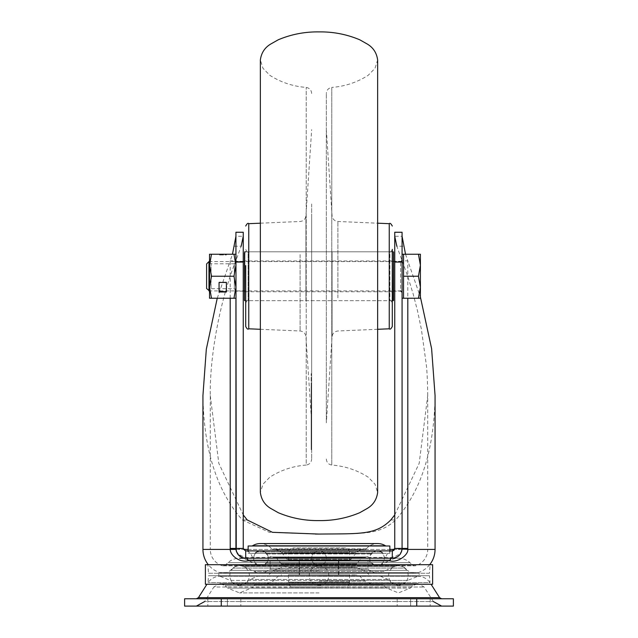 <?xml version="1.0" encoding="UTF-8"?>
<svg xmlns="http://www.w3.org/2000/svg" width="638" height="638" viewBox="0 0 638 638"><rect width="100%" height="100%" fill="white"/><g stroke="black" fill="none" stroke-linecap="round" stroke-linejoin="round"><path stroke-width="0.48" stroke-dasharray="3.19 2.39" d="M338.451 560.164L299.206 560.164L338.451 560.164M416.734 606.1L184.613 606.1L184.613 598.771L240.813 598.771L207.829 598.771L221.266 598.771L221.266 606.1L221.266 598.771L221.266 606.1L221.266 598.771L453.387 598.771L453.387 606.1L416.734 606.1L416.734 598.771M410.625 598.771L397.187 598.771L410.625 598.771L410.625 606.1L397.187 606.1L410.625 606.1L410.625 598.771M227.375 598.771L240.813 598.771L227.375 598.771L227.375 606.1L240.813 606.1L227.375 606.1L227.375 598.771M288.99 567.493L349.01 567.493L288.99 567.493A9.777 9.777 0 0 1 281.494 563.992L275.999 557.429A1.22 1.22 0 0 0 275.058 556.99L362.942 556.99L275.058 556.99M349.01 567.493A9.777 9.777 0 0 0 356.506 563.992L362.001 557.429A1.22 1.22 0 0 1 362.942 556.99M419.182 575.707L218.818 575.707L419.182 575.707L419.182 573.259L218.818 573.259L419.182 573.259M218.818 575.707L218.818 573.259M429.446 575.707L208.554 575.707L429.446 575.707L430.036 582.646L207.964 582.646L430.036 582.646C427.053 578.538 423.026 576.425 417.962 576.289L220.038 576.289L230.206 580.381L319 580.381L230.206 580.381L232.734 582.813L405.266 582.813L232.734 582.813L239.593 585.572L319 585.572L239.593 585.572L246.563 582.701L319 582.701L246.563 582.701L249.817 579.471L388.183 579.471L249.817 579.471L257.561 576.281M380.439 576.281L388.183 579.471L391.437 582.701L319 582.701L391.437 582.701L398.407 585.572L319 585.572L398.407 585.572L405.266 582.813L407.794 580.381L319 580.381L407.794 580.381L417.962 576.289L220.038 576.289C214.974 576.425 210.947 578.538 207.964 582.646L208.554 575.707M319 567.493L356.459 567.493L319 567.493M272.944 556.99L365.056 556.99L272.944 556.99A8.549 8.549 0 0 1 266.397 553.936L266.07 553.545A7.449 7.449 0 0 0 256.404 552.014A8.549 8.549 0 0 1 251.858 553.321L386.142 553.321L251.858 553.321M365.056 556.99A8.549 8.549 0 0 0 371.603 553.936L371.93 553.545A7.449 7.449 0 0 1 381.596 552.014A8.549 8.549 0 0 0 386.142 553.321M248.142 553.321L389.858 553.321L248.142 553.321L248.142 550.881M248.142 545.992L389.858 545.992M389.858 553.321L389.858 550.881M386.142 545.992L251.858 545.992L386.142 545.992M366.316 548.832A14.786 14.786 0 0 1 377.64 543.552L260.36 543.552A14.786 14.786 0 0 1 271.684 548.832L366.316 548.832M272.944 549.661A1.22 1.22 0 0 1 272.011 549.222L365.989 549.222A1.22 1.22 0 0 1 365.056 549.661L272.944 549.661L365.056 549.661M362.942 549.661L275.058 549.661L362.942 549.661A8.549 8.549 0 0 0 356.387 552.723L281.613 552.723A8.549 8.549 0 0 0 275.058 549.661M287.116 559.287L281.613 552.723L356.387 552.723L350.884 559.287L287.116 559.287L350.884 559.287A2.44 2.44 0 0 1 349.01 560.164L288.99 560.164A2.44 2.44 0 0 1 287.116 559.287M288.99 560.164L349.01 560.164M319 574.822L356.459 574.822L319 574.822M257.561 583.611L254.977 584.679L319 584.679L254.977 584.679L251.723 587.909L386.277 587.909L251.723 587.909L239.593 592.909L227.654 588.1L319 588.1L227.654 588.1L225.126 585.668L412.874 585.668L225.126 585.668L220.038 583.618L380.439 583.611L220.038 583.618L213.85 587.024L319 587.024L213.85 587.024L204.631 601.562L433.369 601.562L204.631 601.562M319 606.1L196.384 606.1L319 606.1M319 598.771L441.616 598.771L319 598.771M319 584.256L206.927 584.256L319 584.256M432.62 584.256L205.38 584.256M205.38 564.71L432.62 564.71M430.171 564.71L207.829 564.71L430.171 564.71L429.446 573.259L208.554 573.259L207.829 564.71M208.554 573.259L429.446 573.259M234.329 246.22L241.18 246.22L235.797 260.87L235.829 549.414C237.687 557.516 250.311 558.194 252.441 557.397L385.559 557.397C386.955 558.178 400.265 557.7 402.171 549.414L402.203 260.87L407.81 260.87L420.402 296.989M394.747 514.938L419.182 463.347L427.731 395.512L427.731 549.414L402.171 549.414L394.747 548.449L402.203 548.433M427.731 395.512C427.524 381.349 427.045 371.037 426.288 364.593L421.359 329.112L417.587 311.177L413.089 293.727L407.57 275.807L396.82 246.22L403.671 246.22M217.247 298.233L230.19 260.87L235.797 260.87C219.6 301.479 209.663 357.208 210.269 395.512L210.269 549.414L230.222 549.414M210.269 395.512L218.818 463.355L243.253 514.938M435.06 395.512C434.326 449.567 421.176 491.053 395.624 519.962C379.419 535.226 363.166 533.615 319 534.062L319 534.062M315.331 534.062L269.332 532.315L242.376 519.962C216.824 491.069 203.681 449.583 202.94 395.512M230.19 298.233L230.19 260.87L232.471 254.251M429.677 564.71A24.435 24.435 0 0 1 418.368 572.589A10.998 10.998 0 0 1 414.883 573.155L223.117 573.155L414.883 573.155A10.998 10.998 0 0 1 407.53 570.332L230.47 570.332L407.53 570.332L405.034 568.083L232.966 568.083L405.034 568.083A9.897 9.897 0 0 0 394.085 566.536L243.915 566.536L394.085 566.536L384.1 571.385L253.9 571.385L384.1 571.385A14.786 14.786 0 0 1 377.64 572.868L260.36 572.868L377.64 572.868A14.786 14.786 0 0 1 367.871 569.176L270.129 569.176L367.871 569.176L367.871 560.962A7.816 7.816 0 0 1 372.273 563.258L265.727 563.258A7.816 7.816 0 0 1 270.129 560.962L367.871 560.962L270.129 560.962L270.129 569.176A14.786 14.786 0 0 1 253.9 571.385L243.915 566.536A9.897 9.897 0 0 0 232.966 568.083L230.47 570.332A10.998 10.998 0 0 1 219.631 572.589A24.435 24.435 0 0 1 208.323 564.71M402.076 276.238L402.076 261.333L402.076 276.238M394.747 276.238L394.747 261.333L394.747 276.238M243.253 232.256L243.253 236.259L235.924 236.259L235.924 232.256M235.924 276.238L235.924 261.333L235.924 276.238M243.253 276.238L243.253 261.333L243.253 276.238M402.076 232.256L394.747 232.256L402.076 232.256L402.076 236.259L394.747 236.259M392.482 558.21L398.407 558.21A17.226 17.226 0 0 1 409.939 562.636L412.435 564.885A3.668 3.668 0 0 0 416.048 565.635A17.106 17.106 0 0 0 427.731 549.414L394.539 549.414M236.419 551.495L236.196 550.722M401.804 550.738L401.589 551.495M235.924 290.904L234.321 288.703L211.074 288.703L209.535 290.904L243.253 290.904L243.253 261.58L209.535 261.58L209.535 290.904L209.535 261.58L211.074 263.781L211.074 288.703L211.074 263.781L234.321 263.781L234.321 288.703L234.321 263.781L235.861 261.58L235.861 290.904L235.924 261.58L235.924 298.233L235.924 265.249L235.924 298.233L211.497 298.233L209.535 287.236L209.535 254.251L235.924 254.251L235.924 265.249L235.924 254.251M235.797 548.433L243.261 548.56M239.593 558.21L398.407 558.21A17.226 17.226 0 0 0 390.887 559.941L247.113 559.941L390.887 559.941L380.894 564.789L257.106 564.789L380.894 564.789A7.449 7.449 0 0 1 377.64 565.539L260.36 565.539L377.64 565.539A7.449 7.449 0 0 1 372.273 563.258L265.727 563.258A7.449 7.449 0 0 1 257.106 564.789L247.113 559.941A17.226 17.226 0 0 0 228.061 562.636L225.565 564.885A3.668 3.668 0 0 1 221.952 565.635A17.106 17.106 0 0 1 210.269 549.414L235.829 549.414L243.253 548.441M405.529 254.251L407.81 260.87L407.81 298.233M401.422 261.333L394.747 261.58L394.747 290.904L400.608 290.904L400.608 261.58L400.608 290.904M402.076 298.233L402.076 236.259M394.747 548.552L394.683 548.967M394.619 549.198L394.308 549.828M393.183 550.714L394.172 550.012M393.096 550.746L392.474 550.873M392.402 550.881L392.306 550.881C389.316 551.057 387.067 553.226 385.559 557.397M252.441 557.397C250.941 553.226 248.692 551.057 245.694 550.881L392.306 550.881M244.872 550.738L243.277 548.784L244.848 550.73M408.184 575.556A9.777 9.777 0 0 0 398.407 565.786A9.777 9.777 0 0 0 388.638 575.556A9.777 9.777 0 0 0 398.407 585.333A9.777 9.777 0 0 0 408.184 575.556M229.816 575.556A9.777 9.777 0 0 1 239.593 565.786A9.777 9.777 0 0 1 249.362 575.556A9.777 9.777 0 0 1 239.593 585.333A9.777 9.777 0 0 1 229.816 575.556M338.427 574.822L338.427 560.164L299.573 560.164L299.573 574.822L338.427 574.822L299.573 574.822M344.656 587.04L293.344 587.04L344.656 587.04A4.889 4.889 0 0 0 349.544 582.151L288.456 582.151A4.889 4.889 0 0 0 293.344 587.04M288.456 574.822L288.456 582.151L349.544 582.151L349.544 574.822L288.456 574.822L349.544 574.822M338.427 560.164L299.573 560.164M344.656 547.946L293.344 547.946L344.656 547.946A4.889 4.889 0 0 1 349.544 552.835L288.456 552.835A4.889 4.889 0 0 1 293.344 547.946M349.544 560.164L288.456 560.164L288.456 552.835L349.544 552.835L349.544 560.164L288.456 560.164M392.298 326.433L392.298 249.362C391.285 251.603 390.472 252.417 389.858 251.803L389.858 300.673L389.858 251.803L248.142 251.803L248.142 300.673L248.142 251.803C247.544 252.425 246.731 251.611 245.702 249.362M245.702 265.615L245.702 326.433M389.252 223.683L389.252 328.801M248.748 328.801L248.748 223.683M311.671 204.001L311.671 458.985L311.671 204.001M326.329 348.484L326.329 93.499L326.329 348.484M311.671 218.284L311.671 422.842L311.671 218.284M326.329 218.284L326.329 422.842L326.329 218.284M311.671 93.499C311.392 90.086 309.574 88.06 306.208 87.422C293.033 86.409 280.911 82.382 269.858 75.332L262.992 68.322L260.36 59.996L260.36 492.48L262.992 484.162L269.858 477.144C280.911 470.102 293.033 466.075 306.208 465.062L306.208 87.422L306.208 465.062C309.574 464.424 311.392 462.398 311.671 458.985M377.64 361.722L377.64 59.996L375.008 68.322L368.142 75.332C357.089 82.382 344.967 86.409 331.792 87.422L331.792 465.062L331.792 87.422C328.426 88.06 326.608 90.086 326.329 93.499M311.671 387.282L311.671 390.879L311.185 390.871L311.671 390.879L311.671 399.787L311.671 387.242L311.185 387.242L311.671 387.282M311.671 402.809L311.671 387.402L311.671 403.272L311.185 402.809L311.185 390.966L311.671 390.966M311.671 401.669L311.671 408.304L311.185 408.304L311.671 408.296L311.671 394.97L311.671 402.434L311.671 401.669L311.185 401.669L311.185 394.97L311.185 402.434L311.671 402.434L311.671 393.207L311.185 393.207L311.185 401.669M311.671 410.816L311.671 400.736L311.671 410.816L311.185 410.816L311.185 414.445L311.671 414.445M311.671 395.648L311.671 428.561L311.671 394.292L311.671 395.648L311.185 395.648L311.185 428.561L311.671 428.561M311.671 384.307L311.671 397.929L311.671 373.661L311.671 387.083L311.671 384.307L311.185 384.307L311.185 387.665L311.671 387.665M311.671 402.993L311.671 422.667L311.185 399.571L311.185 422.667L311.185 416.112L311.671 416.112L311.671 402.993L311.185 402.993M311.671 422.667L311.185 422.236L311.671 422.667M311.671 412.85L311.185 412.315L311.671 412.85M311.671 424.637L311.671 449.694L311.671 424.637L311.185 424.637L311.671 425.219M311.671 449.567L311.185 449.575L311.671 449.567L311.671 424.039L311.671 449.567M311.671 447.142L311.185 447.31L311.671 447.142L311.671 421.782L311.185 421.782L311.671 421.87L311.671 447.142M311.185 432.046L311.185 447.142L311.185 437.971L311.185 443.115L311.671 443.115L311.185 443.099L311.185 426.152L311.671 426.152L311.185 426.136L311.185 432.046L311.671 432.046M311.671 421.208L311.671 444.582L311.671 421.208L311.185 421.208L311.185 417.962L311.671 417.962M311.671 420.865L311.671 440.005L311.671 408.687L311.671 436.376L311.671 420.865L311.185 420.865L311.185 437.604L311.671 437.604M311.185 425.219L311.185 449.694L311.671 449.694M311.185 449.694L311.185 429.534L311.671 429.534M311.185 429.534L311.185 424.637M311.185 429.781L311.671 429.781M311.185 435.164L311.671 435.164M311.185 434.956L311.671 434.956M311.185 439.606L311.671 439.606M311.185 439.821L311.671 439.821M311.185 444.463L311.671 444.463M311.185 444.231L311.671 444.231M311.185 449.136L311.671 449.136M311.185 440.403L311.185 424.039L311.185 449.567L311.185 440.403L311.671 440.403M311.185 424.039L311.671 424.039L311.185 424.039M311.185 426.487L311.671 426.487M311.185 424.756L311.671 424.756M311.185 437.604L311.185 408.687L311.185 432.604L311.185 424.964L311.671 424.948L311.185 424.964L311.185 417.611L311.671 417.611M311.185 438.075L311.671 438.075M311.185 437.732L311.671 437.732M311.185 434.015L311.671 434.015M311.185 434.071L311.671 434.071M311.185 428.234L311.671 428.234M311.185 445.436L311.671 445.436M311.185 442.325L311.671 442.325M311.185 440.108L311.671 440.108M311.185 439.032L311.671 439.032M311.185 424.772L311.671 424.772M311.185 423.138L311.671 423.138M311.185 423.807L311.671 423.807M311.185 436.743L311.671 436.743L311.185 436.759M311.185 435.491L311.671 435.491M311.185 431.83L311.671 431.83M311.185 437.971L311.671 437.971M311.185 417.962L311.185 441.464L311.671 441.464L311.185 441.456L311.185 444.582L311.671 444.582M311.185 444.582L311.185 424.533L311.185 425.905L311.671 425.905L311.185 425.913L311.185 421.208M311.185 424.533L311.671 424.533M311.185 429.701L311.671 429.701M311.185 430.873L311.671 430.873L311.185 430.873M311.185 435.347L311.671 435.347M311.185 434.175L311.671 434.175M311.185 438.625L311.671 438.625M311.185 439.877L311.671 439.877M311.185 440.005L311.671 440.005M311.185 417.611L311.185 420.865M311.185 436.376L311.671 436.376M311.185 433.8L311.671 433.8M311.185 432.604L311.671 432.604M311.185 430.203L311.671 430.203M311.185 408.687L311.671 408.687M311.185 411.757L311.671 411.757M311.185 424.302L311.671 424.302M311.185 413.193L311.671 413.193M311.185 416.287L311.671 416.287M311.185 420.131L311.185 415.537L311.185 420.131L311.671 420.131L311.671 415.537L311.671 420.131L311.671 419.573L311.185 420.131M311.185 399.571L311.671 399.571M311.185 420.251L311.671 420.251M311.185 404.029L311.671 404.029M311.185 407.204L311.671 407.204M311.185 415.537L311.671 415.537M311.185 387.665L311.185 397.929L311.671 397.929M311.185 397.929L311.185 373.661L311.185 387.083L311.671 387.083M311.185 387.083L311.185 384.307M311.185 373.661L311.671 373.661M311.185 378.358L311.671 378.358M311.185 391.78L311.671 391.78M311.185 394.563L311.671 394.563M311.185 428.561L311.185 427.205L311.671 427.205M311.185 427.205L311.185 394.292L311.671 394.292M311.185 394.292L311.185 395.648M311.185 414.445L311.185 400.736L311.671 400.736M311.185 400.736L311.185 410.816M311.185 400.824L311.671 400.824M311.185 390.966L311.185 387.402L311.671 387.402L311.185 387.402L311.185 403.272L311.671 403.272M311.185 403.272L311.185 402.809M311.185 399.787L311.185 387.282L311.185 399.787L311.671 399.787M311.185 399.707L311.671 399.707M393.526 291.247L393.526 260.727L393.526 291.247M393.526 291.757L244.474 291.757L244.474 260.727L244.721 291.51L244.721 260.966L393.279 260.966L393.279 291.51L393.526 260.727M244.474 252.05L244.474 252.847M244.474 261.58L244.474 290.904L393.526 290.904L393.526 261.58L244.474 261.58M402.076 268.175L402.076 292.363L402.076 268.175M418.44 254.251L420.402 254.251L420.402 265.249L418.44 254.251L403.543 254.251L403.543 298.233L403.543 287.236L403.543 298.233L418.44 298.233L420.402 287.236L420.402 298.233L418.44 298.233M206.6 288.543L206.6 263.933M208.961 290.904L208.961 261.58M420.402 265.249L420.402 287.236L418.44 276.238L420.402 265.249M403.543 276.238L418.44 276.238M211.497 298.233L209.535 298.233L209.535 287.236L211.497 276.238L209.535 265.249L211.497 254.251M219.065 254.251L226.394 254.251L219.065 254.251L219.065 254.985L226.394 254.985L226.394 254.251L226.394 254.985L219.065 254.985L219.065 254.251M226.394 282.474L226.394 291.997L219.065 291.997L219.065 282.474L226.394 282.108L219.065 282.108L226.394 282.108L226.394 291.997L219.065 291.997L219.065 282.474M233.963 298.233L235.924 287.236L233.963 276.238L211.497 276.238M233.963 276.238L235.924 265.249L233.963 254.251M356.506 563.992L281.494 563.992L356.506 563.992M319 575.923L369.952 575.923L319 575.923M319 571.074L272.904 571.074L319 571.074M362.001 557.429L275.999 557.429L362.001 557.429M266.397 553.936L371.603 553.936L266.397 553.936M266.07 553.545L371.93 553.545L266.07 553.545M381.596 552.014L256.404 552.014L381.596 552.014M385.496 545.809L252.504 545.809M319 581.106L364.769 581.106L319 581.106M319 584.679L383.023 584.679L319 584.679M319 588.1L410.346 588.1L319 588.1M319 587.024L424.15 587.024L319 587.024M221.266 606.1L221.266 598.771M439.558 597.639L198.442 597.639M235.972 549.414L243.461 549.414M248.142 549.414L389.858 549.414M435.06 549.414L202.94 549.414M247.217 519.962L242.376 519.962M390.783 519.962L395.624 519.962M418.368 572.589L219.631 572.589L418.368 572.589M416.048 565.635L221.952 565.635L416.048 565.635M412.435 564.885L225.565 564.885L412.435 564.885M409.939 562.636L228.061 562.636L409.939 562.636M384.299 558.21A7.329 7.257 -90 0 0 377.042 550.881A7.329 7.257 -90 0 0 369.793 558.21A7.329 7.257 -90 0 0 377.042 565.539A7.329 7.257 -90 0 0 384.299 558.21M253.701 558.21A7.329 7.257 90 0 1 260.958 550.881A7.329 7.257 90 0 1 268.207 558.21A7.329 7.257 90 0 1 260.958 565.539A7.329 7.257 90 0 1 253.701 558.21M300.091 254.602L300.091 330.986L300.091 254.602M305.929 300.131L305.929 215.804L305.929 300.131M332.071 252.345L332.071 336.681L332.071 252.345M337.909 297.882L337.909 221.498L337.909 297.882M311.185 439.909L311.671 439.909M311.185 432.644L311.671 432.644M311.185 431.176L311.671 431.176M311.185 442.613L311.671 442.613M311.185 440.076L311.671 440.076M311.185 429.597L311.671 429.597M311.185 429.191L311.671 429.191L311.185 429.183M311.185 428.624L311.671 428.624M311.185 440.188L311.671 440.188M311.185 440.156L311.671 440.156M311.185 410.904L311.671 410.904M311.185 412.658L311.671 412.658M311.185 418.44L311.671 418.44M311.185 407.259L311.671 407.259M311.185 393.207L311.671 393.207M393.279 251.803L393.279 300.673M244.721 300.673L244.721 251.803M430.171 598.771L430.171 606.1L430.171 598.771M397.187 598.771L397.187 606.1L397.187 598.771M207.829 598.771L207.829 606.1L207.829 598.771M240.813 598.771L240.813 606.1L240.813 598.771M356.459 567.493L365.096 571.074L370.814 576.281M281.541 567.493L272.904 571.074L267.186 576.281M377.64 550.881L260.36 550.881L377.64 550.881M299.206 560.164L299.206 574.822M338.794 560.164L338.794 574.822M267.186 583.611L273.231 581.106L278.088 576.258L281.541 574.822M370.814 583.611L364.769 581.106L359.912 576.258L356.459 574.822M433.369 601.562L424.15 587.024L417.962 583.618L319 583.618L417.962 583.618L412.874 585.668L410.346 588.1L398.407 592.909L386.277 587.909L383.023 584.679L380.439 583.611M319 592.909L239.593 592.909L319 592.909M402.076 261.333L394.747 261.333M402.076 291.143L394.747 291.143M243.253 261.333L235.924 261.333M243.253 291.143L235.924 291.143M236.251 550.945L236.379 551.376M394.715 548.808L394.236 549.924M223.117 565.826L414.883 565.826L223.117 565.826M398.407 565.539L239.593 565.539L398.407 565.539M328.777 575.556A9.777 9.777 0 0 0 319 565.786A9.777 9.777 0 0 0 309.223 575.556A9.777 9.777 0 0 0 319 585.333A9.777 9.777 0 0 0 328.777 575.556A9.777 9.777 0 0 0 319 565.786A9.777 9.777 0 0 0 309.223 575.556A9.777 9.777 0 0 0 319 585.333A9.777 9.777 0 0 0 328.777 575.556M326.329 558.21A7.329 7.329 0 0 0 319 550.881A7.329 7.329 0 0 0 311.671 558.21A7.329 7.329 0 0 0 319 565.539A7.329 7.329 0 0 0 326.329 558.21A7.329 7.329 0 0 0 319 550.881A7.329 7.329 0 0 0 311.671 558.21A7.329 7.329 0 0 0 319 565.539A7.329 7.329 0 0 0 326.329 558.21M377.042 550.881A7.329 7.329 0 0 0 369.713 558.21A7.329 7.329 0 0 0 377.042 565.539A7.329 7.329 0 0 0 384.371 558.21A7.329 7.329 0 0 0 377.042 550.881M268.287 558.21A7.329 7.329 0 0 0 260.958 550.881A7.329 7.329 0 0 0 253.629 558.21A7.329 7.329 0 0 0 260.958 565.539A7.329 7.329 0 0 0 268.287 558.21M245.702 303.122C246.731 300.865 247.544 300.051 248.142 300.673L389.858 300.673C390.424 300.035 391.238 300.849 392.298 303.122M260.36 223.188L300.091 221.498C303.481 221.075 305.427 219.177 305.929 215.804L311.671 129.634M326.329 129.634L332.071 215.804C332.573 219.177 334.519 221.075 337.909 221.498L377.64 223.188M260.36 329.296L300.091 330.986C303.481 331.401 305.427 333.299 305.929 336.681L311.671 422.842M377.64 329.296L337.909 330.986C334.519 331.401 332.573 333.307 332.071 336.681L326.329 422.842M326.329 458.985C326.608 462.398 328.426 464.424 331.792 465.062C344.967 466.075 357.089 470.102 368.142 477.144L375.008 484.162L377.64 492.48M311.671 420.649L311.185 420.649M392.298 251.803L245.702 251.803M392.298 300.673L245.702 300.673"/><path stroke-width="0.96" d="M248.142 550.881L248.142 545.992L389.858 545.992L389.858 550.881M386.142 545.992A1.22 1.22 0 0 1 385.496 545.809A14.786 14.786 0 0 0 377.64 543.552L260.36 543.552A14.786 14.786 0 0 0 252.504 545.809A1.22 1.22 0 0 1 251.858 545.992M416.734 606.1L453.387 606.1L453.387 598.771L184.613 598.771L184.613 606.1L416.734 606.1L416.734 598.771M205.38 584.256L432.62 584.256L432.62 564.71L205.38 564.71L205.38 584.256M243.253 514.938L247.217 519.962L272.442 532.315L319 534.062C360.374 533.615 375.607 535.226 390.783 519.962L394.747 514.938M420.402 296.989L431.607 348.659L435.06 395.512L435.06 549.414A24.435 24.435 0 0 1 429.677 564.71M217.247 298.233L206.321 349.217L202.94 395.512L202.94 549.414L230.222 549.414L235.924 548.433C236.562 554.43 239.824 557.692 245.702 558.21L242.887 557.795M319 534.062L315.331 534.062M230.19 298.233L230.222 549.414C230.246 555.251 239.154 562.788 248.389 560.818A4.889 3.046 90 0 0 245.702 558.21L392.298 558.21C398.176 557.692 401.438 554.43 402.076 548.433L402.076 232.256L394.747 232.256L394.747 548.441L402.076 548.433L401.804 550.738M232.471 254.251L235.924 236.259L235.924 261.58M244.474 252.847L244.474 261.58L243.253 261.58L243.253 236.259L241.18 246.22M208.323 564.71A24.435 24.435 0 0 1 202.94 549.414M230.19 548.433L243.253 548.433L243.253 232.256L235.924 232.256L236.251 550.945M248.389 560.818L389.611 560.818A4.889 3.046 90 0 1 392.298 558.21L392.298 550.881L245.702 550.881L245.702 558.21L239.593 558.21M242.408 557.644L238.054 554.526L240.055 556.416M237.83 554.239L236.419 551.495M236.196 550.722L235.924 548.72M389.611 560.818C398.168 563.21 408.775 554.223 407.778 549.414L402.076 548.72L402.076 298.233L403.543 298.233L403.543 254.251L418.44 254.251L420.402 265.249L420.402 254.251L418.44 254.251M401.589 551.495L400.17 554.239M399.978 554.486L397.952 556.408M397.721 556.567L395.289 557.74M394.922 557.851L392.482 558.21M435.06 549.414L407.778 549.414L407.81 548.433L402.076 548.433M396.82 246.22L394.747 236.259L394.747 261.58L393.526 261.58L393.526 252.05L393.526 300.426L393.526 290.904L394.747 290.904L394.747 548.449L392.298 550.881M245.654 550.881L243.253 548.433L243.253 290.904L244.474 290.904L244.474 300.426L244.721 251.803L244.474 300.426M235.924 232.256L243.253 232.256M211.497 298.233L209.535 298.233L209.535 287.236L211.497 298.233L235.924 298.233L235.924 548.433M407.81 298.233L407.81 548.433M402.076 236.259L405.529 254.251M394.747 236.259L394.747 232.256M394.172 550.012L393.096 550.746M377.64 474.863L377.64 59.996C376.699 52.914 373.246 47.603 367.281 44.046L359.776 39.803C346.761 34.324 333.172 31.693 319 31.9C304.828 31.693 291.239 34.324 278.224 39.803L270.719 44.046C264.754 47.603 261.301 52.914 260.36 59.996L260.36 492.48C261.301 499.562 264.754 504.881 270.719 508.43L278.224 512.681C291.239 518.16 304.828 520.791 319 520.584C333.172 520.791 346.761 518.16 359.776 512.681L367.281 508.43C373.246 504.881 376.699 499.562 377.64 492.48L377.64 474.863M392.298 249.362L392.298 326.433C391.118 328.873 390.105 329.663 389.252 328.801L389.252 223.683L377.64 223.188M260.36 223.188L248.748 223.683L248.748 328.801C247.895 329.663 246.882 328.873 245.702 326.433L245.702 265.615M377.64 361.722L377.64 492.48M244.474 260.727L244.474 291.757M208.961 290.904L208.961 261.58L206.6 263.933L206.6 288.543L209.535 290.904M420.402 287.236L420.402 265.249L418.44 276.238L420.402 287.236L420.402 298.233L418.44 298.233L420.402 287.236M403.543 276.238L418.44 276.238M403.543 298.233L418.44 298.233M211.497 276.238L209.535 287.236L209.535 265.241L211.497 276.238L233.963 276.238L235.924 265.249L233.963 254.251L211.497 254.251L209.535 265.249L209.535 254.251L211.497 254.251M235.924 254.251L233.963 254.251M226.394 282.474L219.065 282.474L219.065 291.997L226.394 291.997L226.394 282.474L226.394 291.63L219.065 291.63L219.065 282.474M233.963 298.233L235.924 287.236L233.963 276.238M385.496 545.809L252.504 545.809M221.266 598.771L221.266 606.1M206.927 584.256L198.442 597.639L439.558 597.639L441.616 598.771M230.222 549.414L235.972 549.414M243.461 549.414L248.142 549.414M389.858 549.414L394.539 549.414M402.076 262.051L394.747 262.051M243.253 262.051L235.924 262.051M392.298 300.673L393.279 300.673L393.526 252.05M204.631 601.562L196.384 606.1M433.369 601.562L441.616 606.1M198.442 597.639L196.384 598.771M431.073 584.256L439.558 597.639M236.379 551.376L237.838 554.239M240.143 556.48L242.424 557.644M248.748 328.801L260.36 329.296M389.252 328.801L377.64 329.296M248.748 223.683C248.07 222.766 247.05 223.555 245.702 226.051M389.252 223.683C389.93 222.766 390.95 223.555 392.298 226.051M393.279 251.803L392.298 251.803M245.702 251.803L244.721 251.803M245.702 300.673L244.721 300.673M401.422 261.333L402.076 260.113M208.961 261.58L209.535 261.58M402.076 254.251L403.543 254.251M400.608 290.904L402.076 292.363"/></g></svg>
